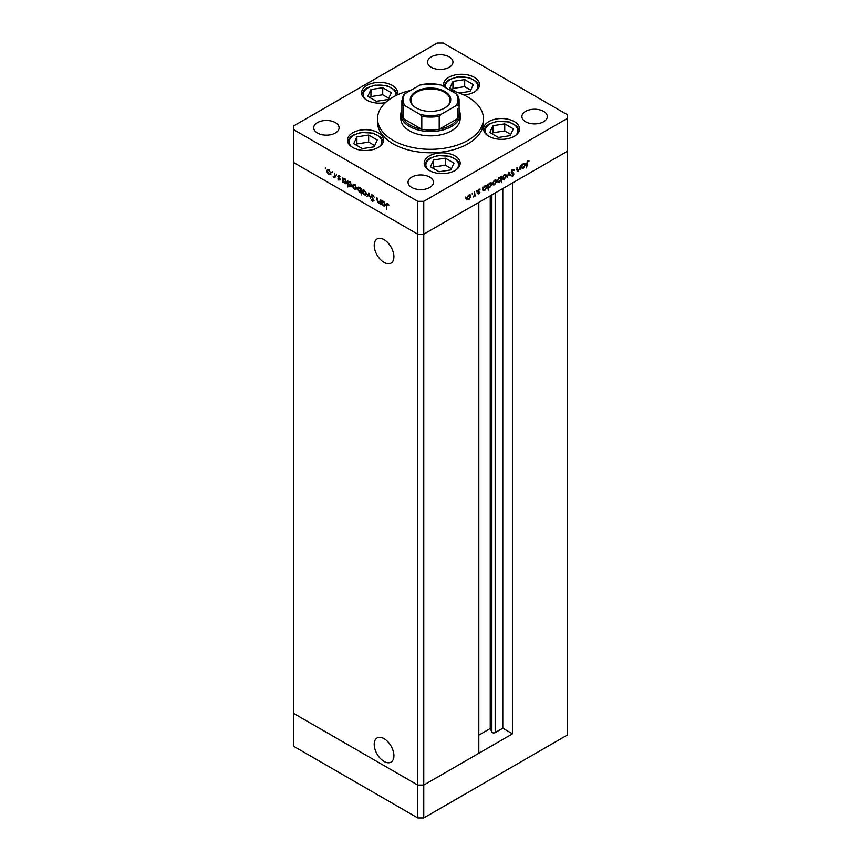 <?xml version="1.0" encoding="UTF-8"?>
<svg xmlns="http://www.w3.org/2000/svg" width="861" height="861" viewBox="0 0 861 861"><rect width="100%" height="100%" fill="white"/><g stroke="black" fill="none" stroke-linecap="round" stroke-linejoin="round"><path stroke-width="1.29" d="M374.212 245.353A13.937 8.05 -120 0 0 380.293 259.376A13.937 8.05 -120 0 0 391.034 263.111A13.937 8.05 -120 0 0 393.918 256.739A13.937 8.05 -120 0 0 387.837 242.705A13.937 8.05 -120 0 0 377.096 238.971A13.937 8.05 -120 0 0 374.212 245.353M374.212 744.367A13.937 8.05 -120 0 0 380.293 758.401A13.937 8.05 -120 0 0 391.034 762.136A13.937 8.05 -120 0 0 393.918 755.754A13.937 8.05 -120 0 0 387.837 741.719A13.937 8.05 -120 0 0 377.096 737.985A13.937 8.05 -120 0 0 374.212 744.367M512.51 733.841L423.763 785.081L417.768 785.081L293.44 713.306L293.44 162.395L417.768 234.181L293.44 162.395L293.44 129.537L417.768 201.313L423.763 201.313L423.763 234.181L417.768 234.181L423.763 234.181L423.763 785.081L478.813 753.3L478.813 202.4L423.763 234.181L567.56 151.159L512.51 182.941L512.51 733.841L502.781 728.223L495.183 732.603A1.98 1.141 180 0 1 492.395 732.603A1.98 1.141 180 0 1 491.879 732.098L490.232 728.546L478.813 735.143M423.763 201.313L567.56 118.291L567.56 734.928L423.763 817.95L417.768 817.95L293.44 746.164L293.44 713.306L417.768 785.081L417.768 817.95M417.768 201.313L417.768 785.081L423.763 785.081L423.763 817.95M490.232 728.546L490.232 195.802M502.781 728.223L502.781 188.559M400.839 114.395L400.839 118.721A29.661 17.123 0 0 0 409.524 130.829A29.661 17.123 0 0 0 441.854 134.542A29.661 17.123 0 0 0 460.161 118.721L460.161 114.395A29.661 17.123 180 0 1 441.854 130.215A29.661 17.123 180 0 1 409.524 126.502A29.661 17.123 180 0 1 400.839 114.395A29.661 17.123 180 0 1 401.904 109.864M410.719 90.362A52.962 30.576 0 0 0 377.538 118.721A52.962 30.576 0 0 0 393.046 140.343A52.962 30.576 0 0 0 450.766 146.973A52.962 30.576 0 0 0 483.462 118.721A52.962 30.576 0 0 0 467.953 97.099A52.962 30.576 0 0 0 450.281 90.362M377.538 118.721L377.538 122.187A52.962 30.576 0 0 0 393.046 143.798A52.962 30.576 0 0 0 450.766 150.427A52.962 30.576 0 0 0 483.462 122.187L483.462 118.721M514.308 121.584A18.006 10.397 0 0 0 494.677 119.324A18.006 10.397 0 0 0 483.57 128.935A18.006 10.397 0 0 0 488.844 136.286A18.006 10.397 0 0 0 508.464 138.535A18.006 10.397 0 0 0 519.581 128.935A18.006 10.397 0 0 0 514.308 121.584M454.92 155.863A18.006 10.397 0 0 0 435.3 153.613A18.006 10.397 0 0 0 424.182 163.213A18.006 10.397 0 0 0 429.456 170.564A18.006 10.397 0 0 0 449.076 172.824A18.006 10.397 0 0 0 460.194 163.213A18.006 10.397 0 0 0 454.92 155.863M378.237 132.755A18.006 10.397 0 0 0 358.617 130.495A18.006 10.397 0 0 0 347.5 140.106A18.006 10.397 0 0 0 352.773 147.457A18.006 10.397 0 0 0 372.393 149.706A18.006 10.397 0 0 0 383.511 140.106A18.006 10.397 0 0 0 378.237 132.755M397.179 94.958A18.006 10.397 0 0 0 397.578 92.773A18.006 10.397 0 0 0 392.304 85.422A18.006 10.397 0 0 0 372.684 83.173A18.006 10.397 0 0 0 361.566 92.773A18.006 10.397 0 0 0 366.84 100.134A18.006 10.397 0 0 0 385.513 102.588M463.842 94.968A18.006 10.397 0 0 0 479.545 84.658A18.006 10.397 0 0 0 474.271 77.307A18.006 10.397 0 0 0 454.651 75.058A18.006 10.397 0 0 0 443.533 84.658A18.006 10.397 0 0 0 443.867 86.66M317.408 132.992A12.711 7.34 180 0 1 313.684 127.805A12.711 7.34 180 0 1 321.53 121.024A12.711 7.34 180 0 1 335.381 122.617A12.711 7.34 180 0 1 339.105 127.805A12.711 7.34 180 0 1 331.259 134.585A12.711 7.34 180 0 1 317.408 132.992M525.619 121.745A12.711 7.34 180 0 1 521.895 116.558A12.711 7.34 180 0 1 529.741 109.777A12.711 7.34 180 0 1 543.592 111.37A12.711 7.34 180 0 1 547.316 116.558A12.711 7.34 180 0 1 539.47 123.338A12.711 7.34 180 0 1 525.619 121.745M429.747 177.097A12.711 7.34 0 0 0 415.895 175.504A12.711 7.34 0 0 0 408.049 182.284A12.711 7.34 0 0 0 411.773 187.472A12.711 7.34 0 0 0 425.625 189.065A12.711 7.34 0 0 0 433.47 182.284A12.711 7.34 0 0 0 429.747 177.097M449.227 56.891A12.711 7.34 0 0 0 435.375 55.298A12.711 7.34 0 0 0 427.53 62.078A12.711 7.34 0 0 0 431.253 67.266A12.711 7.34 0 0 0 445.105 68.858A12.711 7.34 0 0 0 452.951 62.078A12.711 7.34 0 0 0 449.227 56.891M567.56 118.291L567.56 114.836L443.232 43.05L437.237 43.05L293.44 126.072L293.44 129.537M380.304 202.658L378.366 202.959L376.935 199.892L376.935 197.632L378.453 202.464L379.755 202.044L380.304 199.569L380.304 204.003L379.604 203.099M378.453 202.464L380.304 201.732M372.619 195.092L371.156 195.781L372.652 195.006L374.255 197.244L372.652 195.63L371.629 196.06L373.911 200.688L372.619 201.356L371.22 199.515L372.673 200.764L373.448 200.441L371.156 195.781L371.575 194.887M373.125 195.361L371.629 196.06M373.911 200.688L372.619 201.356L374.008 200.409M372.673 200.764L373.846 200.204M368.809 192.939L370.617 198.407L368.842 194.155L367.572 196.652L367.055 196.351L368.809 192.939M365.796 194.973L364.332 194.855L362.879 193.284L362.352 191.411L362.955 190.109L364.332 190.281L366.323 193.703L365.71 195.016M356.045 189.345L354.592 189.226L353.128 187.666L352.612 185.782L353.204 184.48L354.592 184.652L356.572 188.075L355.959 189.398M343.571 178.787L344.83 179.013L346.822 182.467L346.251 183.727L344.809 183.587L343.259 181.8L342.796 182.349L342.796 177.915L343.421 178.851M325.35 167.777L325.35 168.778L325.35 167.777M330.237 174.439L328.773 174.331L327.32 172.76L326.793 170.887L327.395 169.585L328.773 169.746L330.764 173.169L330.15 174.492M332.142 171.694L332.142 172.706L332.142 171.694M334.531 173.147L334.994 177.84L333.185 176.72L334.445 176.107L334.531 173.147M334.994 176.645L333.594 177.108L333.928 176.29M333.681 176.613L334.994 175.784M336.371 174.137L336.371 175.149L336.371 174.137M339.837 179.551L338.868 180.153L337.889 178.959L339.363 179.303L337.824 176.247L338.943 175.622L340.041 176.849L338.287 176.494L339.837 179.551L338.868 180.153L339.374 179.54M338.868 179.615L339.772 179.066M338.75 176.602L338.567 175.816L337.824 176.247L338.943 175.622M339.374 175.945L338.287 176.494M348.544 181.649L349.803 181.886L351.805 185.341L351.234 186.6L349.792 186.46L348.242 184.631L347.769 186.998L347.769 180.788L348.393 181.725M361.416 191.745L359.381 191.992L357.38 188.548L357.95 187.289L359.392 187.429L360.942 189.216L361.416 188.667L361.416 194.877L360.77 192.132M382.144 201.054L383.414 201.291L385.405 204.746L384.835 206.005L383.393 205.865L381.843 204.068L381.38 204.617L381.38 200.193L382.004 201.119M388.15 204.035L386.955 205.445L386.481 209.201L386.481 205.112L387.708 203.691L388.968 205.122L387.202 204.251L387.945 203.82M386.847 203.573L387.708 203.691M517.03 170.155L518.43 171.048L516.998 169.639L516.998 167.378L517.526 170.155L518.516 170.456L519.818 168.541L520.356 165.43L520.356 169.865L519.883 169.337L517.429 171.167M516.998 169.854L518.516 170.456M513.5 174.213L511.219 172.2L512.715 169.692L514.308 170.091L512.715 170.317L511.692 171.931L513.974 173.922L512.682 176.074L511.283 175.859L513.5 174.213L511.746 173.169M513.823 169.585L514.308 170.091L513.199 170.112M513.866 170.661L512.241 170.047M511.219 172.039L513.457 173.039M512.123 175.526L512.682 176.074L511.283 175.859M511.714 175.246L512.736 175.429M508.862 172.071L510.681 175.45L510.164 175.741L508.894 173.255L507.118 177.506L508.862 172.071M506.376 175.709L504.395 179.153L502.932 179.271L502.415 178.001L504.395 174.579L505.773 174.406L506.376 175.709L505.794 175.364M496.636 181.337L494.644 184.781L493.192 184.889L492.664 183.619L494.644 180.207L496.033 180.035L496.636 181.337L496.044 180.993M482.849 190.152L482.849 187.085L483.322 187.58L484.883 185.836L486.304 185.696L486.885 186.988L484.872 190.421L483.548 190.593M465.478 197.04L465.478 198.052L465.478 197.04M470.892 196.2L468.901 199.644L467.448 199.752L466.92 198.482L468.901 195.07L470.289 194.898L470.892 196.2L470.3 195.856M472.269 193.122L472.269 194.134L472.269 193.122M474.583 191.863L475.057 196.017L474.583 195.641L473.238 196.986L474.497 194.92L474.583 191.863M476.434 190.722L476.434 191.723L476.434 190.722M479.889 192.143L478.92 193.854L477.941 193.79L479.426 192.434L477.877 191.164L478.996 189.237L480.094 189.205L478.35 190.862L479.717 191.562L479.889 192.143L479.125 192.003M478.361 193.305L478.92 193.854L477.941 193.79M478.264 193.23L478.92 193.316M479.297 192.111L478.059 191.745M478.996 189.237L479.878 189.076M479.781 189.797L478.619 189.528M477.898 190.884L479.437 191.39M487.821 187.246L488.295 190.152L487.821 184.222L488.295 184.706L489.866 182.962L491.276 182.823L491.857 184.114L489.844 187.558L488.531 187.698M500.542 177.162L501.468 176.344L501.468 182.554L500.994 180.229L499.434 182.015L498.013 182.155L497.432 180.875L499.455 177.431L500.779 177.258M521.432 167.873L521.432 164.817L521.906 165.312L523.466 163.558L524.887 163.418L525.468 164.709L523.456 168.153L522.132 168.326M527.739 161.642L526.545 167.917L526.545 163.827L527.761 161.007L529.031 160.975L528.751 161.599L527.287 161.373M468.309 199.3L468.901 199.644M468.158 199.214L466.694 199.321M469.88 194.769L470.138 195.608M469.665 196.028L468.158 195.178M466.64 197.782L468.158 198.665M467.394 198.213L468.901 199.095L470.418 196.469L469.977 195.479L468.901 195.608L466.963 197.965M467.092 198.762L468.901 199.095M478.178 193.424L477.198 193.359M478.544 191.669L479.168 192.035M478.748 191.96L477.306 191.314M479.136 189.162L479.631 189.711M479.039 189.355L478.275 189.334L479.039 189.355M478.974 191.12L479.146 191.702M485.884 185.556L486.131 186.417M486.282 186.643L486.885 186.988M484.312 190.098L484.872 190.421M484.119 189.99L482.569 189.99M482.849 188.753L483.753 190.012L484.861 189.883L486.411 187.246L485.012 185.772M482.849 189.463L483.753 190.012M484.442 186.148L483.322 189.022M486.411 187.246L484.872 186.385M490.856 182.693L491.104 183.544M491.254 183.77L491.857 184.114M489.285 187.224L489.844 187.558M489.102 187.117L487.552 187.085M490.641 183.942L489.091 183.081M487.821 186.589L489.844 187.009L491.383 184.383L490.931 183.404L489.844 183.522L488.295 186.148L488.736 187.138M494.053 184.437L494.644 184.781M493.902 184.351L492.438 184.458M495.624 179.906L495.882 180.745M495.409 181.165L493.902 180.315M492.384 182.919L493.902 183.802M493.138 183.35L494.644 184.232L496.162 181.606L495.721 180.616L494.644 180.745L492.707 183.102M492.836 183.899L494.644 184.232M500.725 177.269L500.725 177.969M498.842 181.671L499.434 182.015M498.551 181.649L497.69 181.865M497.443 181.004L499.445 181.467L500.994 178.83L499.821 177.42M500.252 178.399L498.702 177.538M500.994 178.83L499.455 177.969L497.486 180.358M503.803 178.819L504.395 179.153M503.642 178.722L502.189 178.83M505.364 174.288L505.622 175.117M502.458 177.474L504.395 178.614L505.902 175.978L504.546 174.492M502.135 177.291L503.642 178.173M502.576 178.281L504.395 178.614M503.965 174.869L502.878 177.721M505.472 174.987L504.395 175.117M508.69 172.598L510.681 175.45M513.113 170.23L511.961 169.886M511.122 171.985L512.069 172.404L511.122 171.985M512.93 172.738L513.974 173.922M513.221 173.481L512.446 173.222M511.929 175.644L510.53 175.429M517.676 170.618L517.138 170.822M516.772 169.725L517.762 170.026M524.467 163.289L524.715 164.139M524.866 164.365L525.468 164.709M522.896 167.82L523.456 168.153M522.702 167.712L521.153 167.712M521.432 166.474L522.336 167.734L523.445 167.615L524.995 164.978L523.596 163.493M521.432 167.185L522.336 167.734M523.025 163.87L521.906 166.743M524.543 163.999L523.456 164.117M528.148 160.846L528.751 161.599M527.997 161.168L527.33 161.093M527.492 161.19L528.084 161.534M330.99 174.008L329.526 173.9M329.365 173.997L328.773 174.331M327.384 170.543L326.793 170.887M327.546 170.295L327.804 169.456M329.526 169.865L328.019 170.715M329.526 173.352L331.044 172.469M329.214 170.047L327.707 170.166L327.266 171.156L328.784 173.782L330.592 173.448M330.721 172.652L328.784 170.295M328.784 173.782L330.29 172.9M335.273 176.483L334.337 176.677M334.434 176.182L335.187 175.676L334.434 176.182M340.579 179.12L339.621 179.723M343.539 179.529L343.539 178.797M346.574 183.436L345.724 183.242M345.39 183.253L344.809 183.587M345.562 179.12L344.013 179.96M346.779 181.951L345.907 183.167L346.822 182.607M343.259 180.39L344.809 183.038L346.359 182.198L344.809 179.551L343.259 180.39L344.432 178.991M348.511 182.403L348.511 181.671M351.546 186.31L350.696 186.116M350.362 186.127L349.792 186.46M350.535 181.994L348.985 182.833M351.762 184.824L350.89 186.041L351.794 185.47M348.242 183.264L349.781 185.911L351.331 185.061L349.781 182.424L348.242 183.264L349.405 181.865M356.798 188.914L355.335 188.796M355.173 188.893L354.592 189.226M353.193 185.449L352.612 185.782M353.365 185.19L353.613 184.362M355.335 184.76L353.828 185.621M355.335 188.258L356.852 187.364M355.023 184.943L353.075 186.051L354.592 188.688L356.411 188.355M354.269 184.641L353.075 186.051M356.529 187.558L354.592 185.201M354.592 188.688L356.099 187.795M361.695 191.583L360.124 191.562M359.952 191.669L359.381 191.992M357.982 188.204L357.38 188.548M358.133 187.978L358.38 187.149M361.416 190.346L360.522 191.583L361.416 191.045M360.146 187.537L358.596 188.387M360.942 190.615L359.392 187.967L357.853 188.817L359.392 191.465L360.942 190.615M359.048 187.418L357.853 188.817M366.538 194.532L365.086 194.425M364.913 194.521L364.332 194.855M362.933 191.077L362.352 191.411M363.105 190.819L363.364 189.99M364.181 190.195L362.825 191.68L364.332 194.317L366.151 193.983M365.086 193.886L366.592 192.993M364.763 190.572L362.825 191.68M366.269 193.176L364.332 190.819M364.332 194.317L365.85 193.424M367.905 195.974L367.055 196.351M367.808 195.921L369.046 193.51M373.405 195.199L372.382 195.63M371.909 195.35L372.017 194.79M380.573 202.496L379.12 202.529M378.926 202.636L378.366 202.959M379.206 202.034L380.508 201.614M382.123 201.808L382.123 201.076M385.158 205.714L384.307 205.51M383.974 205.531L383.393 205.865M384.146 201.399L382.596 202.238M385.362 204.218L384.49 205.435L385.405 204.875M381.843 202.669L383.393 205.316L384.942 204.466L383.393 201.829L381.843 202.669L383.005 201.27M387.246 204.229L387.321 203.53M416.197 107.959L416.197 107.959A20.233 11.677 180 0 1 416.197 91.438A20.233 11.677 180 0 1 444.803 91.438A20.233 11.677 180 0 1 444.803 107.959A20.233 11.677 180 0 1 416.197 107.959M444.577 108.088A19.599 11.311 0 0 0 450.099 100.22A19.599 11.311 0 0 0 444.351 92.213A19.599 11.311 0 0 0 422.999 89.759A19.599 11.311 0 0 0 410.901 100.22A19.599 11.311 0 0 0 416.423 108.088M405.036 105.752L403.26 105.591A28.596 16.51 180 0 1 401.904 100.565L401.904 113.534A28.596 16.51 0 0 0 403.26 118.56A28.596 16.51 0 0 0 410.277 125.211A28.596 16.51 0 0 0 421.793 129.258A28.596 16.51 0 0 0 439.207 129.258A28.596 16.51 0 0 0 457.74 118.56A28.596 16.51 0 0 0 459.096 113.534L459.096 100.565A28.596 16.51 180 0 1 457.74 105.591L455.964 105.752A27.541 15.896 0 0 0 455.964 93.645L440.983 84.991A27.541 15.896 0 0 0 420.017 84.991L405.036 93.645A27.541 15.896 0 0 0 405.036 105.752L420.017 114.395A27.541 15.896 0 0 0 440.983 114.395L455.964 105.752M459.096 109.864A29.661 17.123 180 0 1 460.161 114.395M403.26 105.591L403.26 118.56L421.793 129.258L421.793 116.289L420.017 114.395M440.983 114.395L439.207 116.289L439.207 129.258L457.74 118.56L457.74 108.508M439.207 84.83L440.983 84.991M455.964 93.645L457.74 95.528A28.596 16.51 180 0 1 459.096 100.565L457.74 95.528M420.017 84.991L421.793 84.83M405.036 93.645L403.4 95.108L401.904 100.565M513.339 128.838L504.729 123.866L492.955 125.684L489.801 132.486L498.422 137.459L510.186 135.629L513.339 128.838M510.756 134.402L504.729 130.926L492.955 132.745L492.384 133.972M492.955 132.745L492.955 125.684M504.729 130.926L504.729 123.866M453.951 163.127L445.341 158.155L433.578 159.974L430.425 166.765L439.035 171.737L450.809 169.918L453.951 163.127M451.368 168.691L445.341 165.204L433.578 167.034L433.008 168.261M433.578 167.034L433.578 159.974M445.341 165.204L445.341 158.155M459.257 93.042L470.149 91.363L473.302 84.572L464.692 79.599L452.929 81.418L449.776 88.209L456.481 92.073M470.719 90.136L464.692 86.649L452.929 88.468L452.359 89.695M452.929 88.468L452.929 81.418M464.692 86.649L464.692 79.599M391.335 92.687L382.725 87.714L370.951 89.533L367.808 96.324L376.418 101.297L388.182 99.478L391.335 92.687M388.752 98.251L382.725 94.775L370.951 96.593L370.391 97.82M370.951 96.593L370.951 89.533M382.725 94.775L382.725 87.714M377.269 140.009L368.659 135.037L356.895 136.856L353.742 143.658L362.352 148.63L374.115 146.811L377.269 140.009M374.686 145.574L368.659 142.097L356.895 143.916L356.325 145.143M356.895 143.916L356.895 136.856M368.659 142.097L368.659 135.037M491.879 732.098L491.879 194.855M495.183 732.603L495.183 192.939M439.207 116.289A28.596 16.51 180 0 1 421.793 116.289M515.664 135.403A16.316 9.417 0 0 0 514.534 124.942A16.316 9.417 0 0 0 497.346 121.562A16.316 9.417 0 0 0 487.477 135.403M456.287 169.682A16.316 9.417 0 0 0 455.146 159.22A16.316 9.417 0 0 0 437.969 155.852A16.316 9.417 0 0 0 428.089 169.682M475.638 91.126A16.316 9.417 0 0 0 474.497 80.665A16.316 9.417 0 0 0 457.32 77.296A16.316 9.417 0 0 0 445.341 87.51M395.759 95.646A16.316 9.417 0 0 0 375.353 85.411A16.316 9.417 0 0 0 365.473 99.252M379.604 146.574A16.316 9.417 0 0 0 378.463 136.113A16.316 9.417 0 0 0 361.286 132.734A16.316 9.417 0 0 0 351.406 146.574M469.977 195.479L469.234 195.049M478.372 193.305L477.629 192.875M479.243 192.068L478.49 191.637M479.706 189.743L478.953 189.312M478.512 191.239L477.769 190.808M490.931 183.404L490.178 182.973M495.721 180.616L494.967 180.186M513.479 170.274L512.736 169.843M512.08 172.566L511.337 172.135M512.026 175.483L511.273 175.041M327.707 170.166L328.45 169.735M334.133 176.634L334.886 176.193M339.202 179.648L339.955 179.206M338.47 176.118L339.212 175.687M379.41 202.539L380.164 202.109M421.115 84.529L439.885 84.529M519.387 130.42L516.848 126.093L509.271 121.971L497.088 121.272L489.07 123.995L486.325 126.061L483.753 130.42M460.011 164.709L457.471 160.372L449.894 156.261L437.711 155.561L429.682 158.273L426.948 160.34L424.365 164.709M479.362 86.143L476.822 81.817L469.245 77.705L457.062 76.995L449.033 79.718L446.299 81.784L443.716 86.143M397.395 94.269L394.844 89.942L387.267 85.82L375.084 85.121L367.066 87.833L364.321 89.91L361.749 94.269M383.328 141.591L380.788 137.265L373.211 133.143L361.028 132.443L352.999 135.166L350.266 137.233L347.683 141.591"/></g></svg>

